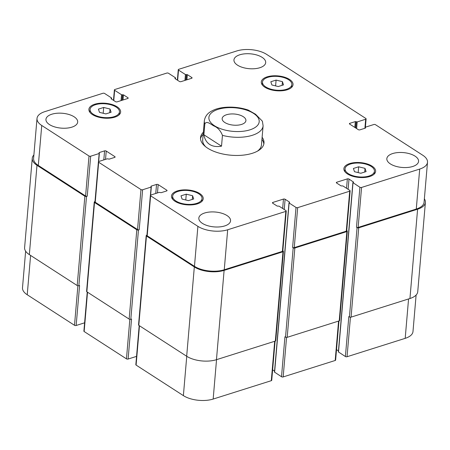 <?xml version="1.0" encoding="UTF-8"?>
<svg xmlns="http://www.w3.org/2000/svg" width="450" height="450" viewBox="0 0 450 450"><rect width="100%" height="100%" fill="white"/><g stroke="black" fill="none" stroke-linecap="round" stroke-linejoin="round"><path stroke-width="0.67" d="M263.824 144.112A31.854 14.918 4.9 0 0 261.945 139.343M203.175 134.303A31.854 14.918 4.9 0 0 200.509 138.684M257.366 151.2A29.492 13.809 4.9 0 0 261.461 144.956L263.104 125.848L262.401 121.213L255.544 114.233L248.243 110.076M248.434 110.143C235.007 105.486 219.859 106.689 212.704 110.537C207.883 112.719 205.093 116.139 204.334 120.808L202.691 139.916A29.492 13.809 4.9 0 0 205.672 146.768M262.119 137.267A31.854 14.918 -175.1 0 1 263.993 143.078A31.854 14.918 -175.1 0 1 242.286 155.222A31.854 14.918 -175.1 0 1 207.613 148.151A31.854 14.918 -175.1 0 1 200.52 137.638A31.854 14.918 -175.1 0 1 203.355 132.227M243.259 116.674A11.919 5.58 -175.1 0 1 245.914 120.606A11.919 5.58 -175.1 0 1 233.561 125.151A11.919 5.58 -175.1 0 1 222.159 118.569A11.919 5.58 -175.1 0 1 230.282 114.024A11.919 5.58 -175.1 0 1 243.259 116.674M203.901 134.781L204.823 123.981C206.516 120.279 211.033 124.476 213.953 125.989C217.761 127.536 220.59 130.657 222.452 135.366L221.524 146.166L203.901 134.781C204.671 139.191 206.606 142.414 209.706 144.456C212.85 146.447 216.787 147.015 221.524 146.166M139.191 325.586L135.838 364.697A1.181 0.551 4.9 0 0 136.102 365.085L183.381 395.623A21.234 9.945 4.9 0 0 213.165 399.06L271.299 380.683A1.181 0.551 4.9 0 0 271.733 380.301L275.091 341.156M87.244 292.027L83.891 331.138A1.181 0.551 4.9 0 0 84.15 331.526L126.456 358.853A1.181 0.551 4.9 0 0 128.109 359.044L136.553 356.372M25.633 251.179L22.5 287.747A21.234 9.945 4.9 0 0 27.231 294.756L74.503 325.294A1.181 0.551 4.9 0 0 76.157 325.485L84.606 322.813M352.879 182.604L359.91 187.256A1.181 0.551 4.9 0 0 361.564 187.447L419.704 169.071A21.234 9.945 4.9 0 0 427.5 162.253A21.234 9.945 4.9 0 0 422.769 155.244L375.497 124.706A1.181 0.551 4.9 0 0 373.843 124.515L365.355 127.198L365.406 128.109L359.927 129.842A1.181 0.551 -175.1 0 1 358.273 129.651L349.667 124.087A1.181 0.551 -175.1 0 1 349.402 123.699A1.181 0.551 -175.1 0 1 349.836 123.323L355.314 121.59L357.188 121.927L365.676 119.244A1.181 0.551 4.9 0 0 366.109 118.862A1.181 0.551 4.9 0 0 365.85 118.474L266.619 54.377A21.234 9.945 4.9 0 0 236.835 50.94L178.701 69.317A1.181 0.551 4.9 0 0 178.268 69.699A1.181 0.551 4.9 0 0 178.526 70.087L185.428 74.548L187.357 74.649L191.812 77.529A1.181 0.551 -175.1 0 1 192.077 77.918A1.181 0.551 -175.1 0 1 191.644 78.294L181.052 81.641A1.181 0.551 -175.1 0 1 179.398 81.45L174.949 78.576L175.393 77.721L168.491 73.26A1.181 0.551 4.9 0 0 166.832 73.069L114.812 89.516A1.181 0.551 4.9 0 0 114.379 89.893A1.181 0.551 4.9 0 0 114.643 90.287L121.545 94.742L123.474 94.849L127.924 97.723A1.181 0.551 -175.1 0 1 128.188 98.111A1.181 0.551 -175.1 0 1 127.755 98.494L117.169 101.841A1.181 0.551 -175.1 0 1 115.515 101.649L111.06 98.769L111.504 97.92L104.603 93.459A1.181 0.551 4.9 0 0 102.949 93.268L44.809 111.651A21.234 9.945 4.9 0 0 37.012 118.462A21.234 9.945 4.9 0 0 41.743 125.471L89.016 156.009A1.181 0.551 4.9 0 0 90.669 156.201L99.157 153.518L99.107 152.606L104.586 150.874A1.181 0.551 -175.1 0 1 106.239 151.065L114.846 156.628A1.181 0.551 -175.1 0 1 115.11 157.016A1.181 0.551 -175.1 0 1 114.677 157.393L109.198 159.126L107.325 158.794L98.837 161.477A1.181 0.551 4.9 0 0 98.404 161.854A1.181 0.551 4.9 0 0 98.663 162.242L140.968 189.568A1.181 0.551 4.9 0 0 142.622 189.759L151.11 187.076L151.059 186.165L156.532 184.433A1.181 0.551 -175.1 0 1 158.186 184.624L166.798 190.187A1.181 0.551 -175.1 0 1 167.062 190.575A1.181 0.551 -175.1 0 1 166.629 190.958L161.151 192.684L159.272 192.352L150.784 195.036A1.181 0.551 4.9 0 0 150.351 195.412A1.181 0.551 4.9 0 0 150.615 195.801L197.893 226.344A21.234 9.945 4.9 0 0 227.678 229.776L285.812 211.399A1.181 0.551 4.9 0 0 286.245 211.022A1.181 0.551 4.9 0 0 285.986 210.628L279.084 206.173L277.155 206.066L272.7 203.192A1.181 0.551 -175.1 0 1 272.436 202.804A1.181 0.551 -175.1 0 1 272.874 202.421L283.461 199.074A1.181 0.551 -175.1 0 1 285.114 199.266L289.564 202.146L289.119 202.995L296.021 207.456A1.181 0.551 4.9 0 0 297.681 207.647L349.701 191.199A1.181 0.551 4.9 0 0 350.134 190.822A1.181 0.551 4.9 0 0 349.869 190.434L342.968 185.974L341.038 185.867L336.589 182.993A1.181 0.551 -175.1 0 1 336.324 182.604A1.181 0.551 -175.1 0 1 336.757 182.227L347.344 178.875A1.181 0.551 -175.1 0 1 348.998 179.066L353.582 182.138L352.879 182.604L338.366 351.889L345.397 356.541A1.181 0.551 4.9 0 0 347.051 356.732L405.191 338.349A21.234 9.945 4.9 0 0 412.988 331.537L416.115 295.043M336.516 349.661L338.451 350.91M288.99 202.804L274.477 372.088L281.509 376.74A1.181 0.551 4.9 0 0 283.168 376.931L335.188 360.484A1.181 0.551 4.9 0 0 335.621 360.107L338.979 320.957M272.632 369.861L274.562 371.109M282.437 81.653L283.511 84.881L278.246 86.546L271.901 84.983L270.821 81.754L276.092 80.089L282.437 81.653L282.122 85.32M276.092 80.089L275.597 85.894M110.036 109.024L111.111 112.252L105.84 113.918L99.495 112.354L98.421 109.125L103.691 107.46L110.036 109.024L109.721 112.691M103.691 107.46L103.191 113.265M192.611 195.733L193.691 198.968L188.421 200.632L182.076 199.069L181.001 195.834L186.266 194.169L192.611 195.733L192.302 199.406M186.266 194.169L185.771 199.98M365.017 168.362L366.092 171.596L360.821 173.261L354.476 171.697L353.402 168.463L358.673 166.798L365.017 168.362L364.702 172.035M358.673 166.798L358.172 172.609M198.754 193.792A14.749 6.907 4.9 0 0 182.7 190.519A14.749 6.907 4.9 0 0 172.654 196.144A14.749 6.907 4.9 0 0 186.756 204.283A14.749 6.907 4.9 0 0 202.039 198.658A14.749 6.907 4.9 0 0 198.754 193.792M199.665 193.506A15.924 7.459 -175.1 0 1 203.214 198.759A15.924 7.459 -175.1 0 1 186.705 204.829A15.924 7.459 -175.1 0 1 171.478 196.042A15.924 7.459 -175.1 0 1 182.329 189.968A15.924 7.459 -175.1 0 1 199.665 193.506M371.154 166.421A14.749 6.907 4.9 0 0 355.106 163.148A14.749 6.907 4.9 0 0 345.054 168.773A14.749 6.907 4.9 0 0 359.156 176.912A14.749 6.907 4.9 0 0 374.439 171.287A14.749 6.907 4.9 0 0 371.154 166.421M372.066 166.134A15.924 7.459 -175.1 0 1 375.615 171.388A15.924 7.459 -175.1 0 1 359.111 177.458A15.924 7.459 -175.1 0 1 343.879 168.671A15.924 7.459 -175.1 0 1 354.735 162.596A15.924 7.459 -175.1 0 1 372.066 166.134M288.574 79.712A14.749 6.907 4.9 0 0 272.526 76.438A14.749 6.907 4.9 0 0 262.474 82.058A14.749 6.907 4.9 0 0 276.576 90.197A14.749 6.907 4.9 0 0 291.859 84.578A14.749 6.907 4.9 0 0 288.574 79.712M289.491 79.419A15.924 7.459 -175.1 0 1 293.034 84.679A15.924 7.459 -175.1 0 1 276.531 90.748A15.924 7.459 -175.1 0 1 261.298 81.956A15.924 7.459 -175.1 0 1 272.154 75.887A15.924 7.459 -175.1 0 1 289.491 79.419M116.173 107.083A14.749 6.907 4.9 0 0 100.119 103.809A14.749 6.907 4.9 0 0 90.073 109.429A14.749 6.907 4.9 0 0 104.175 117.568A14.749 6.907 4.9 0 0 119.458 111.949A14.749 6.907 4.9 0 0 116.173 107.083M117.084 106.791A15.924 7.459 -175.1 0 1 120.634 112.05A15.924 7.459 -175.1 0 1 104.13 118.119A15.924 7.459 -175.1 0 1 88.897 109.328A15.924 7.459 -175.1 0 1 99.748 103.258A15.924 7.459 -175.1 0 1 117.084 106.791M74.132 116.803A15.924 7.459 -175.1 0 1 77.676 122.057A15.924 7.459 -175.1 0 1 61.172 128.126A15.924 7.459 -175.1 0 1 45.945 119.34A15.924 7.459 -175.1 0 1 56.796 113.265A15.924 7.459 -175.1 0 1 74.132 116.803M227.014 215.561A15.924 7.459 -175.1 0 1 230.563 220.821A15.924 7.459 -175.1 0 1 214.059 226.89A15.924 7.459 -175.1 0 1 198.827 218.098A15.924 7.459 -175.1 0 1 209.678 212.029A15.924 7.459 -175.1 0 1 227.014 215.561M415.024 156.122A15.924 7.459 -175.1 0 1 418.567 161.381A15.924 7.459 -175.1 0 1 402.064 167.451A15.924 7.459 -175.1 0 1 386.837 158.659A15.924 7.459 -175.1 0 1 397.688 152.589A15.924 7.459 -175.1 0 1 415.024 156.122M262.142 57.364A15.924 7.459 -175.1 0 1 265.686 62.617A15.924 7.459 -175.1 0 1 249.182 68.687A15.924 7.459 -175.1 0 1 233.949 59.901A15.924 7.459 -175.1 0 1 244.806 53.826A15.924 7.459 -175.1 0 1 262.142 57.364M286.245 211.022L282.819 251.004A1.181 0.551 -175.1 0 1 282.386 251.381L224.252 269.764A21.234 9.945 -175.1 0 1 194.462 266.327L147.189 235.789A1.181 0.551 -175.1 0 1 146.925 235.395L150.351 195.412M350.134 190.822L346.708 230.805A1.181 0.551 -175.1 0 1 346.275 231.182L294.249 247.629A1.181 0.551 -175.1 0 1 292.596 247.438L296.021 207.456M427.5 162.253L424.074 202.236A21.234 9.945 -175.1 0 1 416.272 209.053L358.138 227.436A1.181 0.551 -175.1 0 1 356.484 227.244L359.91 187.256M86.513 196.414A1.181 0.551 -175.1 0 1 84.859 196.228L36.99 165.302A21.234 9.945 -175.1 0 1 32.259 158.293L24.604 247.612A21.234 9.945 4.9 0 0 29.334 254.616L77.203 285.542A1.181 0.551 4.9 0 0 78.857 285.733L86.513 196.414L87.244 196.183A1.181 0.551 -175.1 0 1 85.59 195.992L38.312 165.454A21.234 9.945 -175.1 0 1 33.587 158.451L37.012 118.462M138.465 229.978A1.181 0.551 -175.1 0 1 136.811 229.787L94.506 202.461A1.181 0.551 -175.1 0 1 94.247 202.067L86.586 291.381A1.181 0.551 4.9 0 0 86.85 291.774L129.15 319.101A1.181 0.551 4.9 0 0 130.809 319.292L138.465 229.978L139.196 229.748A1.181 0.551 -175.1 0 1 137.543 229.556L95.237 202.224A1.181 0.551 -175.1 0 1 94.972 201.836L98.404 161.854M424.367 198.821A21.234 9.945 -175.1 0 1 425.396 202.388A21.234 9.945 -175.1 0 1 417.6 209.205L358.729 227.818A1.181 0.551 -175.1 0 1 357.075 227.627L356.484 227.244M346.725 230.597L347.034 230.799A1.181 0.551 -175.1 0 1 347.299 231.188A1.181 0.551 -175.1 0 1 346.866 231.57L294.846 248.012A1.181 0.551 -175.1 0 1 293.192 247.826L292.596 247.438M282.836 250.796L283.151 250.999A1.181 0.551 -175.1 0 1 283.416 251.387A1.181 0.551 -175.1 0 1 282.983 251.764L224.111 270.377A21.234 9.945 -175.1 0 1 194.327 266.94L146.458 236.019A1.181 0.551 -175.1 0 1 146.194 235.626A1.181 0.551 -175.1 0 1 146.627 235.249L146.947 235.148M94.247 202.067A1.181 0.551 -175.1 0 1 94.68 201.69L94.995 201.589M32.259 158.293A21.234 9.945 -175.1 0 1 33.885 154.958M78.857 285.733L79.588 285.502L76.157 325.485M130.809 319.292L131.535 319.061L128.109 359.044M146.194 235.626L138.538 324.945A1.181 0.551 4.9 0 0 138.803 325.333L186.671 356.254A21.234 9.945 4.9 0 0 216.456 359.691L275.321 341.077A1.181 0.551 4.9 0 0 275.754 340.701L283.416 251.387M281.509 376.74L284.94 336.757L285.531 337.14A1.181 0.551 4.9 0 0 287.19 337.331L339.21 320.884A1.181 0.551 4.9 0 0 339.643 320.501L347.299 231.188M345.397 356.541L348.823 316.558L349.419 316.941A1.181 0.551 4.9 0 0 351.073 317.132L409.939 298.519A21.234 9.945 4.9 0 0 417.741 291.707L425.396 202.388M258.767 119.025A25.245 11.824 4.9 0 0 223.425 108.129A25.245 11.824 4.9 0 0 214.504 125.764A25.245 11.824 4.9 0 0 244.654 131.046A25.245 11.824 4.9 0 0 258.767 119.025M204.334 120.808A29.492 13.809 4.9 0 0 204.823 123.981M222.452 135.366A29.492 13.809 4.9 0 0 263.104 125.848M194.462 266.327L197.893 226.344M224.252 269.764L227.678 229.776M282.386 251.381L285.812 211.399M272.801 203.254L272.874 202.421M282.651 208.479L283.461 199.074M284.237 209.498L285.114 199.266M294.249 247.629L297.681 207.647M346.275 231.182L349.701 191.199M336.684 183.054L336.757 182.227M346.539 188.28L347.344 178.875M348.12 189.304L348.998 179.066M358.138 227.436L361.564 187.447M416.272 209.053L419.704 169.071M349.762 124.155L349.836 123.323M364.905 128.273L365.676 119.244M177.649 80.319L178.526 70.087M191.751 78.255L191.812 77.529M113.766 100.519L114.643 90.287M127.862 98.454L127.924 97.723M38.312 165.454L41.743 125.471M85.59 195.992L89.016 156.009M87.244 196.183L90.669 156.201M105.525 159.362L106.239 151.065M103.809 159.902L104.586 150.874M114.784 157.354L114.846 156.628M95.237 202.224L98.663 162.242M137.543 229.556L140.968 189.568M139.196 229.748L142.622 189.759M157.477 192.921L158.186 184.624M155.762 193.461L156.532 184.433M166.736 190.912L166.798 190.187M147.189 235.789L150.615 195.801M216.54 359.662L213.165 399.06M186.75 356.304L183.381 395.623M274.68 341.286L271.299 380.683M286.554 337.41L283.168 376.931M338.563 321.086L335.188 360.484M350.443 317.211L347.051 356.732M408.566 298.957L405.191 338.349M30.6 255.437L27.231 294.756M77.889 285.778L74.503 325.294M87.525 292.207L84.15 331.526M129.842 319.343L126.456 358.853M139.472 325.766L136.102 365.085M355.826 128.07L356.361 121.832M357.188 121.927L356.619 128.582M355.607 127.924L356.141 121.686M354.814 127.418L355.314 121.59M365.462 128.093L365.49 127.727M365.22 128.171L365.271 127.581M409.939 298.519L417.6 209.205M351.073 317.132L358.729 227.818M349.419 316.941L357.075 227.627M338.496 352.08L353.008 182.801M353.419 182.312L353.452 181.946M339.21 320.884L346.866 231.57M287.19 337.331L294.846 248.012M285.531 337.14L293.192 247.826M274.607 372.279L289.119 202.995M289.536 202.506L289.564 202.146M275.321 341.077L282.983 251.764M216.456 359.691L224.111 270.377M186.671 356.254L194.327 266.94M138.803 325.333L146.458 236.019M151.02 186.581L151.059 186.165M150.407 195.272L151.11 187.076M129.15 319.101L136.811 229.787M86.85 291.774L94.506 202.461M99.073 153.023L99.107 152.606M98.454 161.713L99.157 153.518M77.203 285.542L84.859 196.228M29.334 254.616L36.99 165.302M111.364 98.966L111.42 98.302M111.111 98.803L111.144 98.387M123.03 99.984L123.474 94.849M122.175 100.26L122.647 94.753M121.899 100.344L122.372 94.837M121.039 100.614L121.545 94.742M175.247 78.767L175.303 78.103M174.994 78.604L175.033 78.193M186.919 79.791L187.357 74.649M186.058 80.061L186.531 74.554M185.788 80.145L186.255 74.644M184.928 80.415L185.428 74.548M172.654 196.144L172.412 198.945M202.039 198.658L201.797 201.465M345.054 168.773L344.812 171.579M374.439 171.287L374.197 174.094M262.474 82.058L262.238 84.864M291.859 84.578L291.623 87.384M90.073 109.429L89.831 112.236M119.458 111.949L119.216 114.756M366.109 118.862L365.394 127.187M178.268 69.699L177.368 80.139M114.379 89.893L113.484 100.339M365.068 128.216L365.136 127.389M150.621 195.097L151.329 186.891M98.674 161.539L99.377 153.326M111.549 99.09L111.634 98.111M175.438 78.891L175.523 77.912"/></g></svg>
